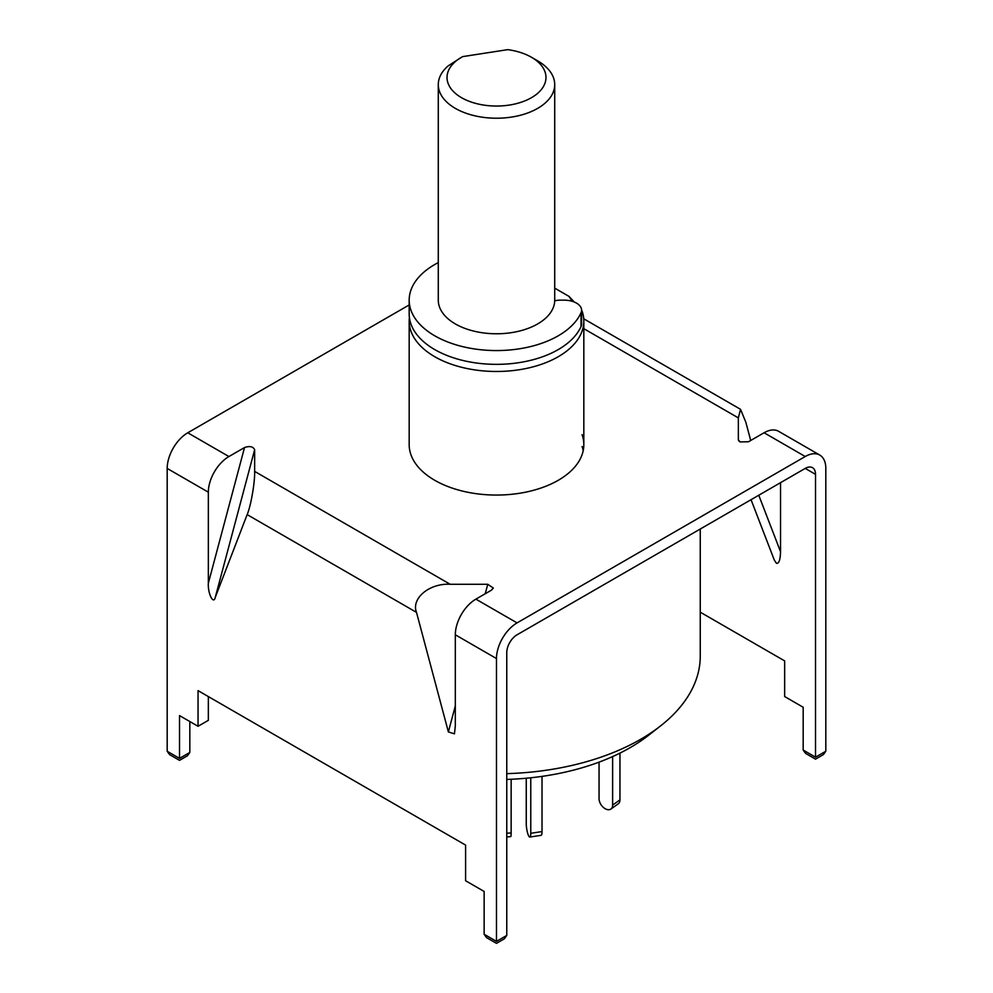 <?xml version="1.0" encoding="UTF-8"?>
<svg xmlns="http://www.w3.org/2000/svg" width="993" height="993" viewBox="0 0 993 993"><rect width="100%" height="100%" fill="white"/><g stroke="black" fill="none" stroke-linecap="round" stroke-linejoin="round"><path stroke-width="1.49" d="M582.084 311.07A87.322 50.407 180 0 1 583.822 321.074A87.322 50.407 180 0 1 529.914 367.646A87.322 50.407 180 0 1 434.76 356.723A87.322 50.407 180 0 1 409.178 321.074A87.322 50.407 180 0 1 409.401 317.512M700.251 529.021L700.251 656.162A203.751 117.633 180 0 1 660.506 725.957A203.751 117.633 180 0 1 506.765 773.646M506.765 779.431A189.092 109.168 0 0 0 648.714 735.192L660.506 725.957M554.715 288.144L568.939 296.348L574.314 302.046M568.939 296.348A78.584 45.368 180 0 1 571.931 301.214M554.702 300.817A14.547 8.403 180 0 1 560.35 300.159L564.136 300.159A17.464 10.079 180 0 1 581.6 310.238L581.6 324.028A17.464 10.079 180 0 1 581.042 326.548A87.322 50.407 180 0 1 558.24 349.586A87.322 50.407 180 0 1 463.086 360.521A87.322 50.407 180 0 1 409.178 313.937L409.178 300.159A87.322 50.407 180 0 1 434.76 264.51A87.322 50.407 180 0 1 438.285 262.586M581.6 310.238A17.464 10.079 180 0 1 581.042 312.758A87.322 50.407 180 0 1 558.24 335.808A87.322 50.407 180 0 1 463.086 346.731A87.322 50.407 180 0 1 409.178 300.159M511.147 779.269L511.147 832.916A8.726 0.869 85.9 0 1 510.7 836.627L506.765 836.9M612.631 756.579L612.631 805.087A8.726 5.536 54.5 0 1 610.906 809.034A8.726 5.536 54.5 0 1 605.842 809.047A8.726 5.536 54.5 0 1 599.052 798.744L599.052 762.14M619.955 753.116L619.955 799.861A8.726 5.536 54.5 0 1 618.242 803.809L610.906 809.034M530.771 777.792L530.771 833.301A8.726 1.849 81.2 0 1 529.852 837.062A8.726 1.849 81.2 0 1 528.512 835.56A8.726 1.849 81.2 0 1 526.253 823.569L526.253 778.239M542.017 776.389L542.017 831.563A8.726 1.849 81.2 0 1 541.098 835.324L529.852 837.062M461.509 97.674A49.476 28.574 0 0 0 531.491 97.674A49.476 28.574 0 0 0 531.491 57.271L537.66 60.846A58.215 33.613 180 0 1 554.715 84.604A58.215 33.613 180 0 1 518.78 115.66A58.215 33.613 180 0 1 455.34 108.374A58.215 33.613 180 0 1 438.285 84.604A58.215 33.613 180 0 1 448.004 66.01L461.509 57.271A49.476 28.574 0 0 0 461.509 97.674M537.66 60.846L531.491 57.271A49.476 28.574 0 0 0 507.696 49.65L462.713 56.613A49.476 28.574 0 0 0 461.509 57.271M554.715 84.604L554.715 300.159A58.215 33.613 180 0 1 518.78 331.215A58.215 33.613 180 0 1 455.34 323.929A58.215 33.613 180 0 1 438.285 300.159L438.285 84.604M496.475 941.376L506.765 935.443L504.357 938.807L496.475 943.35L486.545 937.615L484.137 934.252L496.475 941.376C496.475 943.946 496.475 943.946 496.475 941.376C496.475 943.946 496.475 943.946 496.475 941.376L496.475 658.545A29.107 16.807 120 0 1 517.068 622.896L805.236 456.519L764.076 432.762L748.474 441.761L739.984 441.922L738.345 439.601L738.345 417.904L583.822 328.683M758.764 495.246L780.548 551.76C780.275 559.99 778.909 563.838 776.427 563.279L774.317 560.102L751.043 499.702M409.178 321.074L409.178 444.653A87.322 50.407 0 0 0 434.76 480.302A87.322 50.407 0 0 0 529.914 491.225A87.322 50.407 0 0 0 583.822 444.653A87.322 50.407 0 0 0 582.084 434.649M583.214 450.599A87.322 50.407 0 0 0 582.084 446.54M583.735 318.79L740.542 409.327L745.842 422.236L750.708 440.482M764.076 432.762A29.107 16.807 -60 0 1 778.636 431.322L819.796 455.079A29.107 16.807 120 0 1 825.816 468.411L825.816 751.242L823.408 754.593L815.526 759.149L805.596 753.414L803.176 750.05L815.526 757.175C815.526 759.744 815.526 759.744 815.526 757.175C815.526 759.744 815.526 759.744 815.526 757.175L825.816 751.242M409.178 304.95L187.764 432.787A29.107 16.807 -60 0 0 167.184 468.435L167.184 751.267L179.522 758.391C179.522 760.948 179.522 760.948 179.522 758.391C179.522 760.948 179.522 760.948 179.522 758.391L189.824 752.446L187.404 755.81L179.522 760.365L169.592 754.618L167.184 751.267M208.344 492.193A29.107 16.807 120 0 1 228.924 456.544L244.526 447.545C249.715 445.783 253.091 446.502 254.655 449.705L254.655 471.402C254.99 482.288 250.869 506.045 247.158 514.61L215.282 597.339C213.483 605.196 207.661 593.33 208.344 583.214L208.344 492.193L167.184 468.435M485.229 593.752L487.762 584.281L450.177 584.281L254.655 471.402M487.762 584.281L493.322 588.067L491.498 590.127L475.895 599.139A29.107 16.807 120 0 0 455.315 634.788L455.315 725.809L454.446 733.852L448.377 731.928L416.501 612.371C410.953 598.481 429.472 583.028 450.177 584.281M738.494 440.346L738.904 441.029M740.542 409.327L738.345 417.904M506.765 935.443L506.765 652.612A14.547 8.403 120 0 1 517.068 634.788L805.236 468.411A14.547 8.403 120 0 1 812.522 467.691A14.547 8.403 120 0 1 815.526 474.344L815.526 757.175M819.796 455.079A29.107 16.807 120 0 0 805.236 456.519M700.251 612.172L784.656 660.904L784.656 696.552L803.176 707.252L803.176 750.05M780.548 551.76L780.548 482.66M484.137 934.252L484.137 891.453L465.605 880.754L465.605 845.105L198.054 690.631L198.054 726.28L179.522 715.593L179.522 758.391M208.344 696.577L208.344 720.347L198.054 726.28M189.824 721.526L189.824 752.446M581.042 326.548L581.042 312.758M511.147 832.916L506.765 833.226M612.631 805.087L619.955 799.861M530.771 833.301L542.017 831.563M228.924 456.544L187.764 432.787M517.068 622.896L475.895 599.139M815.526 474.344L805.236 468.411M254.655 449.705L215.282 597.339M208.344 583.214L244.526 447.545M416.501 612.371L247.158 514.61M496.475 658.545L455.315 634.788M448.377 731.928L455.315 705.924M583.822 321.074L583.822 444.653"/></g></svg>
